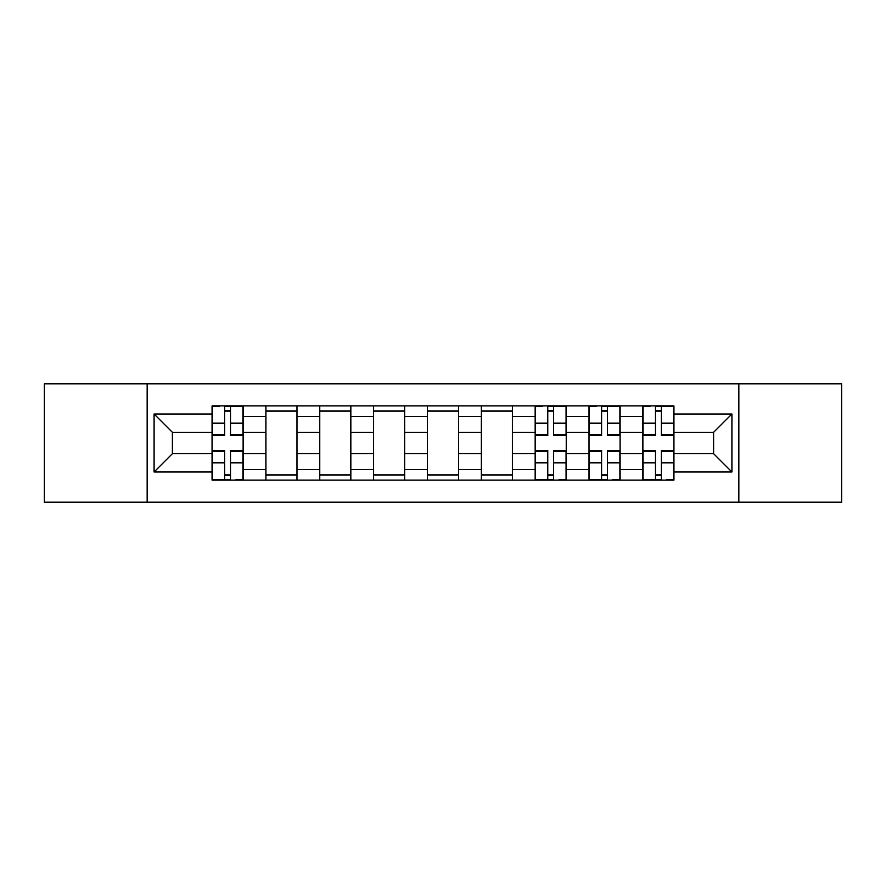 <?xml version="1.0" encoding="UTF-8"?>
<svg xmlns="http://www.w3.org/2000/svg" width="886" height="886" viewBox="0 0 886 886"><rect width="100%" height="100%" fill="white"/><g stroke="black" fill="none" stroke-linecap="round" stroke-linejoin="round"><path stroke-width="1.33" d="M738.835 502.196L841.7 502.196L841.7 383.804L44.3 383.804L44.3 502.196L738.835 502.196L738.835 383.804M265.911 480.112L265.911 416.42L243.129 416.42L243.129 480.112M243.129 416.42L243.129 405.888M265.911 416.42L265.911 405.888M296.987 405.888L296.987 480.112M319.768 480.112L319.768 405.888M350.834 405.888L350.834 480.112M373.615 480.112L373.615 405.888M404.68 405.888L404.68 480.112M427.462 480.112L427.462 405.888M458.538 405.888L458.538 480.112M481.32 480.112L481.32 405.888M512.385 405.888L512.385 480.112M535.166 480.112L535.166 405.888M566.232 405.888L566.232 480.112M589.013 480.112L589.013 405.888M620.089 405.888L620.089 480.112M642.871 480.112L642.871 405.888M642.871 453.698L620.089 453.698M589.013 453.698L566.232 453.698M535.166 453.698L512.385 453.698M481.32 453.698L458.538 453.698M427.462 453.698L404.68 453.698M373.615 453.698L350.834 453.698M319.768 453.698L296.987 453.698M265.911 453.698L243.129 453.698M642.871 432.302L620.089 432.302M589.013 432.302L566.232 432.302M535.166 432.302L512.385 432.302M481.32 432.302L458.538 432.302M427.462 432.302L404.68 432.302M373.615 432.302L350.834 432.302M319.768 432.302L296.987 432.302M265.911 432.302L243.129 432.302M172.371 453.698L212.064 453.698L212.064 432.302L172.371 432.302L172.371 453.698L154.075 471.994L154.075 414.006L212.064 414.006L212.064 432.302M673.936 432.302L673.936 453.698L713.629 453.698L713.629 432.302L673.936 432.302L673.936 405.888L212.064 405.888L212.064 414.006M673.936 414.006L731.925 414.006L731.925 471.994L673.936 471.994L673.936 453.698M212.064 453.698L212.064 480.112L673.936 480.112L673.936 471.994M212.064 471.994L154.075 471.994M147.165 502.196L147.165 383.804M230.537 474.929L224.667 474.929M224.667 411.071L230.537 411.071M296.987 474.929L265.911 474.929M265.911 411.071L296.987 411.071M350.834 474.929L319.768 474.929M319.768 411.071L350.834 411.071M404.68 474.929L373.615 474.929M373.615 411.071L404.68 411.071M458.538 474.929L427.462 474.929M427.462 411.071L458.538 411.071M512.385 474.929L481.32 474.929M481.32 411.071L512.385 411.071M553.639 474.929L547.769 474.929M547.769 411.071L553.639 411.071M607.486 474.929L601.616 474.929M601.616 411.071L607.486 411.071M661.333 474.929L655.463 474.929M655.463 411.071L661.333 411.071M154.075 414.006L172.371 432.302M713.629 453.698L731.925 471.994M713.629 432.302L731.925 414.006M230.537 435.58L230.537 406.242L242.963 406.242L242.963 435.58L230.537 435.58M224.667 410.727L230.537 410.727M219.318 406.242L212.241 406.242L212.241 435.58L224.667 435.58L224.667 406.242L235.189 406.242M224.667 450.42L224.667 479.758L212.241 479.758L212.241 450.42L224.667 450.42M230.537 475.273L224.667 475.273M235.886 479.758L242.963 479.758L242.963 450.42L230.537 450.42L230.537 479.758L220.005 479.758M553.639 435.58L553.639 406.242L566.065 406.242L566.065 435.58L553.639 435.58M547.769 410.727L553.639 410.727M542.42 406.242L535.343 406.242L535.343 435.58L547.769 435.58L547.769 406.242L558.291 406.242M547.769 450.42L547.769 479.758L535.343 479.758L535.343 450.42L547.769 450.42M553.639 475.273L547.769 475.273M558.988 479.758L566.065 479.758L566.065 450.42L553.639 450.42L553.639 479.758L543.107 479.758M607.486 435.58L607.486 406.242L619.912 406.242L619.912 435.58L607.486 435.58M601.616 410.727L607.486 410.727M596.267 406.242L589.19 406.242L589.19 435.58L601.616 435.58L601.616 406.242L612.148 406.242M601.616 450.42L601.616 479.758L589.19 479.758L589.19 450.42L601.616 450.42M607.486 475.273L601.616 475.273M612.835 479.758L619.912 479.758L619.912 450.42L607.486 450.42L607.486 479.758L596.954 479.758M661.333 435.58L661.333 406.242L673.759 406.242L673.759 435.58L661.333 435.58M655.463 410.727L661.333 410.727M650.114 406.242L643.037 406.242L643.037 435.58L655.463 435.58L655.463 406.242L665.995 406.242M655.463 450.42L655.463 479.758L643.037 479.758L643.037 450.42L655.463 450.42M661.333 475.273L655.463 475.273M666.682 479.758L673.759 479.758L673.759 450.42L661.333 450.42L661.333 479.758L650.811 479.758M589.013 416.42L566.232 416.42M535.166 416.42L512.385 416.42M481.32 416.42L458.538 416.42M427.462 416.42L404.68 416.42M373.615 416.42L350.834 416.42M319.768 416.42L296.987 416.42M642.871 416.42L620.089 416.42M589.013 469.58L566.232 469.58M535.166 469.58L512.385 469.58M481.32 469.58L458.538 469.58M427.462 469.58L404.68 469.58M373.615 469.58L350.834 469.58M319.768 469.58L296.987 469.58M265.911 469.58L243.129 469.58M642.871 469.58L620.089 469.58M230.537 434.849L242.963 434.849M230.537 423.187L242.963 423.187M212.241 434.849L224.667 434.849M212.241 423.187L224.667 423.187M224.667 451.151L212.241 451.151M224.667 462.813L212.241 462.813M242.963 451.151L230.537 451.151M242.963 462.813L230.537 462.813M553.639 434.849L566.065 434.849M553.639 423.187L566.065 423.187M535.343 434.849L547.769 434.849M535.343 423.187L547.769 423.187M547.769 451.151L535.343 451.151M547.769 462.813L535.343 462.813M566.065 451.151L553.639 451.151M566.065 462.813L553.639 462.813M607.486 434.849L619.912 434.849M607.486 423.187L619.912 423.187M589.19 434.849L601.616 434.849M589.19 423.187L601.616 423.187M601.616 451.151L589.19 451.151M601.616 462.813L589.19 462.813M619.912 451.151L607.486 451.151M619.912 462.813L607.486 462.813M661.333 434.849L673.759 434.849M661.333 423.187L673.759 423.187M643.037 434.849L655.463 434.849M643.037 423.187L655.463 423.187M655.463 451.151L643.037 451.151M655.463 462.813L643.037 462.813M673.759 451.151L661.333 451.151M673.759 462.813L661.333 462.813"/></g></svg>
